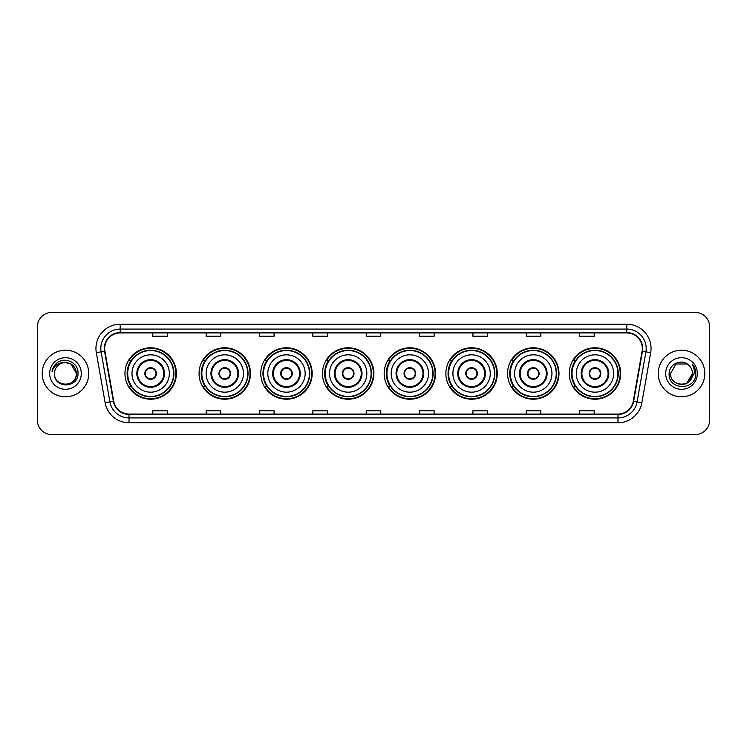<?xml version="1.0" encoding="UTF-8"?>
<svg xmlns="http://www.w3.org/2000/svg" width="747" height="747" viewBox="0 0 747 747"><rect width="100%" height="100%" fill="white"/><g stroke="black" fill="none" stroke-linecap="round" stroke-linejoin="round"><path stroke-width="1.12" d="M569.27 373.5A25.706 25.706 0 0 0 594.976 399.206A25.706 25.706 0 0 0 620.692 373.5A25.706 25.706 0 0 0 594.976 347.794A25.706 25.706 0 0 0 569.27 373.5M507.568 373.5A25.706 25.706 0 0 0 533.283 399.206A25.706 25.706 0 0 0 558.989 373.5A25.706 25.706 0 0 0 533.283 347.794A25.706 25.706 0 0 0 507.568 373.5M445.875 373.5A25.706 25.706 0 0 0 471.581 399.206A25.706 25.706 0 0 0 497.287 373.5A25.706 25.706 0 0 0 471.581 347.794A25.706 25.706 0 0 0 445.875 373.5M384.173 373.5A25.706 25.706 0 0 0 409.879 399.206A25.706 25.706 0 0 0 435.585 373.5A25.706 25.706 0 0 0 409.879 347.794A25.706 25.706 0 0 0 384.173 373.5M322.471 373.5A25.706 25.706 0 0 0 348.177 399.206A25.706 25.706 0 0 0 373.892 373.5A25.706 25.706 0 0 0 348.177 347.794A25.706 25.706 0 0 0 322.471 373.5M260.768 373.5A25.706 25.706 0 0 0 286.484 399.206A25.706 25.706 0 0 0 312.19 373.5A25.706 25.706 0 0 0 286.484 347.794A25.706 25.706 0 0 0 260.768 373.5M199.066 373.5A25.706 25.706 0 0 0 224.782 399.206A25.706 25.706 0 0 0 250.488 373.5A25.706 25.706 0 0 0 224.782 347.794A25.706 25.706 0 0 0 199.066 373.5M124.954 373.5A25.706 25.706 0 0 0 150.661 399.206A25.706 25.706 0 0 0 176.367 373.5A25.706 25.706 0 0 0 150.661 347.794A25.706 25.706 0 0 0 124.954 373.5M131.117 386.601A23.521 23.521 0 0 1 131.117 360.399M205.238 386.601A23.521 23.521 0 0 1 205.238 360.399M266.94 386.601A23.521 23.521 0 0 1 266.94 360.399M328.633 386.601A23.521 23.521 0 0 1 328.633 360.399M390.336 386.601A23.521 23.521 0 0 1 390.336 360.399M452.038 386.601A23.521 23.521 0 0 1 452.038 360.399M513.74 386.601A23.521 23.521 0 0 1 513.74 360.399M575.442 386.601A23.521 23.521 0 0 1 575.442 360.399M37.35 326.934L37.35 420.066A14.548 14.548 0 0 0 51.898 434.614L695.102 434.614A14.548 14.548 0 0 0 709.65 420.066L709.65 326.934A14.548 14.548 0 0 0 695.102 312.386L51.898 312.386A14.548 14.548 0 0 0 37.35 326.934L37.35 420.066M42.196 373.5A23.288 23.288 0 0 0 65.484 396.788A23.288 23.288 0 0 0 88.762 373.5A23.288 23.288 0 0 0 65.484 350.212A23.288 23.288 0 0 0 42.196 373.5A23.288 23.288 0 0 0 65.484 396.788A23.288 23.288 0 0 0 88.762 373.5A23.288 23.288 0 0 0 65.484 350.212A23.288 23.288 0 0 0 42.196 373.5M658.238 373.5A23.288 23.288 0 0 0 681.516 396.788A23.288 23.288 0 0 0 704.804 373.5A23.288 23.288 0 0 0 681.516 350.212A23.288 23.288 0 0 0 658.238 373.5A23.288 23.288 0 0 0 681.516 396.788A23.288 23.288 0 0 0 704.804 373.5A23.288 23.288 0 0 0 681.516 350.212A23.288 23.288 0 0 0 658.238 373.5M104.673 348.466A15.519 15.519 0 0 1 120.202 332.947L626.798 332.947A15.519 15.519 0 0 1 642.084 351.165L633.26 401.223A15.519 15.519 0 0 1 617.974 414.053L129.026 414.053A15.519 15.519 0 0 1 113.74 401.223L104.916 351.165A15.519 15.519 0 0 1 104.673 348.466M104.291 348.466A15.911 15.911 0 0 0 104.533 351.23L113.357 401.288A15.911 15.911 0 0 0 129.026 414.436L617.974 414.436A15.911 15.911 0 0 0 633.643 401.288L642.467 351.23A15.911 15.911 0 0 0 626.798 332.564L120.202 332.564A15.911 15.911 0 0 0 104.291 348.466M96.316 352.687A24.249 24.249 0 0 1 120.202 324.217L626.798 324.217A24.249 24.249 0 0 1 650.684 352.687L641.86 402.745A24.249 24.249 0 0 1 617.974 422.783L129.026 422.783A24.249 24.249 0 0 1 105.14 402.745L96.316 352.687L101.088 351.837A19.403 19.403 0 0 1 120.202 329.072L626.798 329.072A19.403 19.403 0 0 1 645.912 351.837L637.079 401.895A19.403 19.403 0 0 1 617.974 417.928L129.026 417.928A19.403 19.403 0 0 1 109.921 401.895L101.088 351.837A19.403 19.403 0 0 1 100.798 348.466M695.102 312.386L51.898 312.386M51.898 434.614L695.102 434.614M709.65 420.066L709.65 326.934M633.643 401.288L637.079 401.895L645.912 351.837L650.684 352.687M366.226 332.947L366.226 336.234L380.774 336.234L380.774 332.947M312.862 332.947L312.862 336.234L327.419 336.234L327.419 332.947M259.508 332.947L259.508 336.234L274.065 336.234L274.065 332.947M206.153 332.947L206.153 336.234L220.701 336.234L220.701 332.947M152.799 332.947L152.799 336.234L167.347 336.234L167.347 332.947M419.581 332.947L419.581 336.234L434.138 336.234L434.138 332.947M472.935 332.947L472.935 336.234L487.492 336.234L487.492 332.947M526.299 332.947L526.299 336.234L540.847 336.234L540.847 332.947M579.653 332.947L579.653 336.234L594.201 336.234L594.201 332.947M380.774 414.053L380.774 410.766L366.226 410.766L366.226 414.053M327.419 414.053L327.419 410.766L312.862 410.766L312.862 414.053M274.065 414.053L274.065 410.766L259.508 410.766L259.508 414.053M220.701 414.053L220.701 410.766L206.153 410.766L206.153 414.053M167.347 414.053L167.347 410.766L152.799 410.766L152.799 414.053M434.138 414.053L434.138 410.766L419.581 410.766L419.581 414.053M487.492 414.053L487.492 410.766L472.935 410.766L472.935 414.053M540.847 414.053L540.847 410.766L526.299 410.766L526.299 414.053M594.201 414.053L594.201 410.766L579.653 410.766L579.653 414.053M54.522 373.5A10.962 10.962 0 0 1 65.484 362.538L70.965 364.004L76.446 373.5L70.965 364.004L65.484 362.538L70.965 364.004L76.446 373.5L70.965 364.004L65.484 362.538L70.965 364.004L76.446 373.5C77.118 387.646 53.849 387.646 54.522 373.5C53.495 388.823 78.482 388.468 77.987 373.5C78.837 363.014 65.213 356.216 57.145 362.762C54.298 365.05 52.589 367.982 52.029 371.576C54.288 365.143 58.77 362.136 65.484 362.538L70.965 364.004L76.446 373.5C77.118 387.646 53.849 387.646 54.522 373.5C53.849 387.646 77.118 387.646 76.446 373.5C77.118 387.646 53.849 387.646 54.522 373.5C53.849 387.646 77.118 387.646 76.446 373.5C77.118 387.646 53.849 387.646 54.522 373.5C53.849 387.646 77.118 387.646 76.446 373.5C77.118 387.646 53.849 387.646 54.522 373.5C53.849 387.646 77.118 387.646 76.446 373.5C76.371 377.104 74.887 380.046 71.992 382.324M65.484 362.538C72.142 363.182 75.802 366.842 76.446 373.5M49.666 373.5A15.818 15.818 0 0 0 65.484 389.318A15.818 15.818 0 0 0 81.302 373.5A15.818 15.818 0 0 0 65.484 357.682A15.818 15.818 0 0 0 49.666 373.5M131.986 373.5A18.675 18.675 0 0 1 150.661 354.825A18.675 18.675 0 0 1 169.336 373.5A18.675 18.675 0 0 1 150.661 392.175A18.675 18.675 0 0 1 131.986 373.5A18.675 18.675 0 0 0 150.661 392.175A18.675 18.675 0 0 0 169.336 373.5M137.56 373.5A13.101 13.101 0 0 0 150.661 386.601A13.101 13.101 0 0 0 163.761 373.5A13.101 13.101 0 0 0 150.661 360.399A13.101 13.101 0 0 0 137.56 373.5M131.407 360.399A23.288 23.288 0 0 0 131.407 386.601L129.1 386.601A25.221 25.221 0 0 0 175.881 373.5A25.221 25.221 0 0 0 129.1 360.399L131.444 360.399A23.26 23.26 0 0 1 173.92 373.556A23.26 23.26 0 0 1 131.444 386.601M173.603 373.5A22.942 22.942 0 0 0 150.661 350.558A22.942 22.942 0 0 0 127.718 373.5A22.942 22.942 0 0 0 150.661 396.442A22.942 22.942 0 0 0 173.603 373.5M144.843 373.5A5.817 5.817 0 0 0 150.661 379.317A5.817 5.817 0 0 0 156.478 373.5A5.817 5.817 0 0 0 150.661 367.683A5.817 5.817 0 0 0 144.843 373.5M145.021 372.043L145.226 372.043A5.631 5.631 0 0 1 156.095 372.043L155.796 372.043A5.332 5.332 0 0 1 150.661 378.832A5.332 5.332 0 0 1 145.525 372.043A5.332 5.332 0 0 1 155.796 372.043L156.3 372.043M156.3 374.957L156.095 374.957A5.631 5.631 0 0 1 145.226 374.957L145.021 374.957M688.697 365.218A10.962 10.962 0 0 1 692.478 373.5L686.997 382.996L692.478 373.5L689.92 380.54A10.962 10.962 0 0 0 692.478 373.5L689.892 380.578L692.478 373.5C693.151 387.646 669.882 387.646 670.554 373.5L676.035 364.004L686.997 364.004L688.697 365.218C681.974 358.158 669.013 363.976 669.135 373.5C667.902 390.429 695.345 390.868 695.793 374.322L695.812 373.5C695.774 369.905 694.579 366.749 692.226 364.022C694.019 366.964 694.645 370.12 694.112 373.5L689.92 380.54C684.103 388.412 669.984 383.379 670.554 373.5L676.035 364.004L686.997 364.004L688.697 365.218L686.997 364.004L676.035 364.004L670.554 373.5C669.882 387.646 693.151 387.646 692.478 373.5C693.151 387.646 669.882 387.646 670.554 373.5M665.698 373.5A15.818 15.818 0 0 0 681.516 389.318A15.818 15.818 0 0 0 697.334 373.5A15.818 15.818 0 0 0 681.516 357.682A15.818 15.818 0 0 0 665.698 373.5M692.329 364.144L695.812 373.911M206.107 373.5A18.675 18.675 0 0 1 224.782 354.825A18.675 18.675 0 0 1 243.457 373.5A18.675 18.675 0 0 1 224.782 392.175A18.675 18.675 0 0 1 206.107 373.5A18.675 18.675 0 0 0 224.782 392.175A18.675 18.675 0 0 0 243.457 373.5M211.681 373.5A13.101 13.101 0 0 0 224.782 386.601A13.101 13.101 0 0 0 237.873 373.5A13.101 13.101 0 0 0 224.782 360.399A13.101 13.101 0 0 0 211.681 373.5M205.528 360.399A23.288 23.288 0 0 0 205.528 386.601M247.724 373.5A22.942 22.942 0 0 0 224.782 350.558A22.942 22.942 0 0 0 201.839 373.5A22.942 22.942 0 0 0 224.782 396.442A22.942 22.942 0 0 0 247.724 373.5M218.955 373.5A5.817 5.817 0 0 0 224.782 379.317A5.817 5.817 0 0 0 230.599 373.5A5.817 5.817 0 0 0 224.782 367.683A5.817 5.817 0 0 0 218.955 373.5M250.002 373.5A25.221 25.221 0 0 1 203.221 386.601L205.556 386.601A23.26 23.26 0 0 0 248.032 373.556A23.26 23.26 0 0 0 205.556 360.399L203.221 360.399A25.221 25.221 0 0 1 250.002 373.5M219.142 372.043L219.338 372.043A5.631 5.631 0 0 1 230.216 372.043L229.908 372.043A5.332 5.332 0 0 1 224.782 378.832A5.332 5.332 0 0 1 219.646 372.043A5.332 5.332 0 0 1 229.908 372.043L230.412 372.043M230.412 374.957L229.908 374.957A5.332 5.332 0 0 1 219.646 374.957L219.142 374.957M229.908 374.957L230.216 374.957A5.631 5.631 0 0 1 219.338 374.957L219.646 374.957M267.809 373.5A18.675 18.675 0 0 1 286.484 354.825A18.675 18.675 0 0 1 305.159 373.5A18.675 18.675 0 0 1 286.484 392.175A18.675 18.675 0 0 1 267.809 373.5A18.675 18.675 0 0 0 286.484 392.175A18.675 18.675 0 0 0 305.159 373.5M273.383 373.5A13.101 13.101 0 0 0 286.484 386.601A13.101 13.101 0 0 0 299.575 373.5A13.101 13.101 0 0 0 286.484 360.399A13.101 13.101 0 0 0 273.383 373.5M267.23 360.399A23.288 23.288 0 0 0 267.23 386.601L264.924 386.601A25.221 25.221 0 0 0 311.704 373.5A25.221 25.221 0 0 0 264.924 360.399L267.258 360.399A23.26 23.26 0 0 1 309.734 373.556A23.26 23.26 0 0 1 267.258 386.601M309.426 373.5A22.942 22.942 0 0 0 286.484 350.558A22.942 22.942 0 0 0 263.532 373.5A22.942 22.942 0 0 0 286.484 396.442A22.942 22.942 0 0 0 309.426 373.5M280.657 373.5A5.817 5.817 0 0 0 286.484 379.317A5.817 5.817 0 0 0 292.301 373.5A5.817 5.817 0 0 0 286.484 367.683A5.817 5.817 0 0 0 280.657 373.5M280.844 372.043L281.04 372.043A5.631 5.631 0 0 1 291.918 372.043L291.61 372.043A5.332 5.332 0 0 1 286.484 378.832A5.332 5.332 0 0 1 281.348 372.043A5.332 5.332 0 0 1 291.61 372.043L292.114 372.043M292.114 374.957L291.61 374.957A5.332 5.332 0 0 1 281.348 374.957L280.844 374.957M291.61 374.957L291.918 374.957A5.631 5.631 0 0 1 281.04 374.957L281.348 374.957M329.502 373.5A18.675 18.675 0 0 1 348.177 354.825A18.675 18.675 0 0 1 366.852 373.5A18.675 18.675 0 0 1 348.177 392.175A18.675 18.675 0 0 1 329.502 373.5A18.675 18.675 0 0 0 348.177 392.175A18.675 18.675 0 0 0 366.852 373.5M335.086 373.5A13.101 13.101 0 0 0 348.177 386.601A13.101 13.101 0 0 0 361.277 373.5A13.101 13.101 0 0 0 348.177 360.399A13.101 13.101 0 0 0 335.086 373.5M328.932 360.399A23.288 23.288 0 0 0 328.932 386.601M371.119 373.5A22.942 22.942 0 0 0 348.177 350.558A22.942 22.942 0 0 0 325.234 373.5A22.942 22.942 0 0 0 348.177 396.442A22.942 22.942 0 0 0 371.119 373.5M342.359 373.5A5.817 5.817 0 0 0 348.177 379.317A5.817 5.817 0 0 0 354.003 373.5A5.817 5.817 0 0 0 348.177 367.683A5.817 5.817 0 0 0 342.359 373.5M373.407 373.5A25.221 25.221 0 0 1 326.626 386.601L328.96 386.601A23.26 23.26 0 0 0 371.436 373.556A23.26 23.26 0 0 0 328.96 360.399L326.626 360.399A25.221 25.221 0 0 1 373.407 373.5M342.546 372.043L342.742 372.043A5.631 5.631 0 0 1 353.62 372.043L353.312 372.043A5.332 5.332 0 0 1 348.177 378.832A5.332 5.332 0 0 1 343.05 372.043A5.332 5.332 0 0 1 353.312 372.043L353.817 372.043M353.817 374.957L353.312 374.957A5.332 5.332 0 0 1 343.05 374.957L342.546 374.957M353.312 374.957L353.62 374.957A5.631 5.631 0 0 1 342.742 374.957L343.05 374.957M391.204 373.5A18.675 18.675 0 0 1 409.879 354.825A18.675 18.675 0 0 1 428.554 373.5A18.675 18.675 0 0 1 409.879 392.175A18.675 18.675 0 0 1 391.204 373.5A18.675 18.675 0 0 0 409.879 392.175A18.675 18.675 0 0 0 428.554 373.5M396.788 373.5A13.101 13.101 0 0 0 409.879 386.601A13.101 13.101 0 0 0 422.979 373.5A13.101 13.101 0 0 0 409.879 360.399A13.101 13.101 0 0 0 396.788 373.5M390.625 360.399A23.288 23.288 0 0 0 390.625 386.601M432.821 373.5A22.942 22.942 0 0 0 409.879 350.558A22.942 22.942 0 0 0 386.937 373.5A22.942 22.942 0 0 0 409.879 396.442A22.942 22.942 0 0 0 432.821 373.5M404.062 373.5A5.817 5.817 0 0 0 409.879 379.317A5.817 5.817 0 0 0 415.696 373.5A5.817 5.817 0 0 0 409.879 367.683A5.817 5.817 0 0 0 404.062 373.5M435.099 373.5A25.221 25.221 0 0 1 388.319 386.601L390.662 386.601A23.26 23.26 0 0 0 433.139 373.556A23.26 23.26 0 0 0 390.662 360.399L388.319 360.399A25.221 25.221 0 0 1 435.099 373.5M404.248 372.043L404.444 372.043A5.631 5.631 0 0 1 415.313 372.043L415.015 372.043A5.332 5.332 0 0 1 409.879 378.832A5.332 5.332 0 0 1 404.743 372.043A5.332 5.332 0 0 1 415.015 372.043L415.519 372.043M415.519 374.957L415.015 374.957A5.332 5.332 0 0 1 404.743 374.957L404.248 374.957M415.015 374.957L415.313 374.957A5.631 5.631 0 0 1 404.444 374.957L404.743 374.957M452.906 373.5A18.675 18.675 0 0 1 471.581 354.825A18.675 18.675 0 0 1 490.256 373.5A18.675 18.675 0 0 1 471.581 392.175A18.675 18.675 0 0 1 452.906 373.5A18.675 18.675 0 0 0 471.581 392.175A18.675 18.675 0 0 0 490.256 373.5M458.481 373.5A13.101 13.101 0 0 0 471.581 386.601A13.101 13.101 0 0 0 484.672 373.5A13.101 13.101 0 0 0 471.581 360.399A13.101 13.101 0 0 0 458.481 373.5M452.327 360.399A23.288 23.288 0 0 0 452.327 386.601M494.523 373.5A22.942 22.942 0 0 0 471.581 350.558A22.942 22.942 0 0 0 448.639 373.5A22.942 22.942 0 0 0 471.581 396.442A22.942 22.942 0 0 0 494.523 373.5M465.764 373.5A5.817 5.817 0 0 0 471.581 379.317A5.817 5.817 0 0 0 477.398 373.5A5.817 5.817 0 0 0 471.581 367.683A5.817 5.817 0 0 0 465.764 373.5M496.802 373.5A25.221 25.221 0 0 1 450.021 386.601L452.365 386.601A23.26 23.26 0 0 0 494.841 373.556A23.26 23.26 0 0 0 452.365 360.399L450.021 360.399A25.221 25.221 0 0 1 496.802 373.5M465.941 372.043L466.147 372.043A5.631 5.631 0 0 1 477.016 372.043L476.717 372.043A5.332 5.332 0 0 1 471.581 378.832A5.332 5.332 0 0 1 466.445 372.043A5.332 5.332 0 0 1 476.717 372.043L477.212 372.043M477.212 374.957L476.717 374.957A5.332 5.332 0 0 1 466.445 374.957L465.941 374.957M476.717 374.957L477.016 374.957A5.631 5.631 0 0 1 466.147 374.957L466.445 374.957M514.608 373.5A18.675 18.675 0 0 1 533.283 354.825A18.675 18.675 0 0 1 551.958 373.5A18.675 18.675 0 0 1 533.283 392.175A18.675 18.675 0 0 1 514.608 373.5A18.675 18.675 0 0 0 533.283 392.175A18.675 18.675 0 0 0 551.958 373.5M520.183 373.5A13.101 13.101 0 0 0 533.283 386.601A13.101 13.101 0 0 0 546.374 373.5A13.101 13.101 0 0 0 533.283 360.399A13.101 13.101 0 0 0 520.183 373.5M514.029 360.399A23.288 23.288 0 0 0 514.029 386.601M556.226 373.5A22.942 22.942 0 0 0 533.283 350.558A22.942 22.942 0 0 0 510.341 373.5A22.942 22.942 0 0 0 533.283 396.442A22.942 22.942 0 0 0 556.226 373.5M527.457 373.5A5.817 5.817 0 0 0 533.283 379.317A5.817 5.817 0 0 0 539.101 373.5A5.817 5.817 0 0 0 533.283 367.683A5.817 5.817 0 0 0 527.457 373.5M558.504 373.5A25.221 25.221 0 0 1 511.723 386.601L514.057 386.601A23.26 23.26 0 0 0 556.534 373.556A23.26 23.26 0 0 0 514.057 360.399L511.723 360.399A25.221 25.221 0 0 1 558.504 373.5M527.643 372.043L527.84 372.043A5.631 5.631 0 0 1 538.718 372.043L538.41 372.043A5.332 5.332 0 0 1 533.283 378.832A5.332 5.332 0 0 1 528.148 372.043A5.332 5.332 0 0 1 538.41 372.043L538.914 372.043M538.914 374.957L538.41 374.957A5.332 5.332 0 0 1 528.148 374.957L527.643 374.957M538.41 374.957L538.718 374.957A5.631 5.631 0 0 1 527.84 374.957L528.148 374.957M576.301 373.5A18.675 18.675 0 0 1 594.976 354.825A18.675 18.675 0 0 1 613.651 373.5A18.675 18.675 0 0 1 594.976 392.175A18.675 18.675 0 0 1 576.301 373.5A18.675 18.675 0 0 0 594.976 392.175A18.675 18.675 0 0 0 613.651 373.5M581.885 373.5A13.101 13.101 0 0 0 594.976 386.601A13.101 13.101 0 0 0 608.077 373.5A13.101 13.101 0 0 0 594.976 360.399A13.101 13.101 0 0 0 581.885 373.5M575.732 360.399A23.288 23.288 0 0 0 575.732 386.601L573.425 386.601A25.221 25.221 0 0 0 620.206 373.5A25.221 25.221 0 0 0 573.425 360.399L575.76 360.399A23.26 23.26 0 0 1 618.236 373.556A23.26 23.26 0 0 1 575.76 386.601M617.928 373.5A22.942 22.942 0 0 0 594.976 350.558A22.942 22.942 0 0 0 572.034 373.5A22.942 22.942 0 0 0 594.976 396.442A22.942 22.942 0 0 0 617.928 373.5M589.159 373.5A5.817 5.817 0 0 0 594.976 379.317A5.817 5.817 0 0 0 600.803 373.5A5.817 5.817 0 0 0 594.976 367.683A5.817 5.817 0 0 0 589.159 373.5M589.346 372.043L589.542 372.043A5.631 5.631 0 0 1 600.42 372.043L600.112 372.043A5.332 5.332 0 0 1 594.976 378.832A5.332 5.332 0 0 1 589.85 372.043A5.332 5.332 0 0 1 600.112 372.043L600.616 372.043M600.616 374.957L600.112 374.957A5.332 5.332 0 0 1 589.85 374.957L589.346 374.957M600.112 374.957L600.42 374.957A5.631 5.631 0 0 1 589.542 374.957L589.85 374.957M626.798 324.217L626.798 332.564M101.088 351.837L104.533 351.23M129.026 422.783L129.026 414.436M617.974 414.436L617.974 422.783M105.14 402.745L113.357 401.288M642.467 351.23L645.912 351.837M120.202 324.217L120.202 332.564M637.079 401.895L641.86 402.745M164.489 373.5A13.829 13.829 0 0 0 150.661 359.671A13.829 13.829 0 0 0 136.841 373.5A13.829 13.829 0 0 0 150.661 387.329A13.829 13.829 0 0 0 164.489 373.5M238.601 373.5A13.829 13.829 0 0 0 224.782 359.671A13.829 13.829 0 0 0 210.953 373.5A13.829 13.829 0 0 0 224.782 387.329A13.829 13.829 0 0 0 238.601 373.5M300.303 373.5A13.829 13.829 0 0 0 286.484 359.671A13.829 13.829 0 0 0 272.655 373.5A13.829 13.829 0 0 0 286.484 387.329A13.829 13.829 0 0 0 300.303 373.5M362.006 373.5A13.829 13.829 0 0 0 348.177 359.671A13.829 13.829 0 0 0 334.357 373.5A13.829 13.829 0 0 0 348.177 387.329A13.829 13.829 0 0 0 362.006 373.5M423.708 373.5A13.829 13.829 0 0 0 409.879 359.671A13.829 13.829 0 0 0 396.059 373.5A13.829 13.829 0 0 0 409.879 387.329A13.829 13.829 0 0 0 423.708 373.5M485.401 373.5A13.829 13.829 0 0 0 471.581 359.671A13.829 13.829 0 0 0 457.752 373.5A13.829 13.829 0 0 0 471.581 387.329A13.829 13.829 0 0 0 485.401 373.5M547.103 373.5A13.829 13.829 0 0 0 533.283 359.671A13.829 13.829 0 0 0 519.454 373.5A13.829 13.829 0 0 0 533.283 387.329A13.829 13.829 0 0 0 547.103 373.5M608.805 373.5A13.829 13.829 0 0 0 594.976 359.671A13.829 13.829 0 0 0 581.157 373.5A13.829 13.829 0 0 0 594.976 387.329A13.829 13.829 0 0 0 608.805 373.5"/></g></svg>
